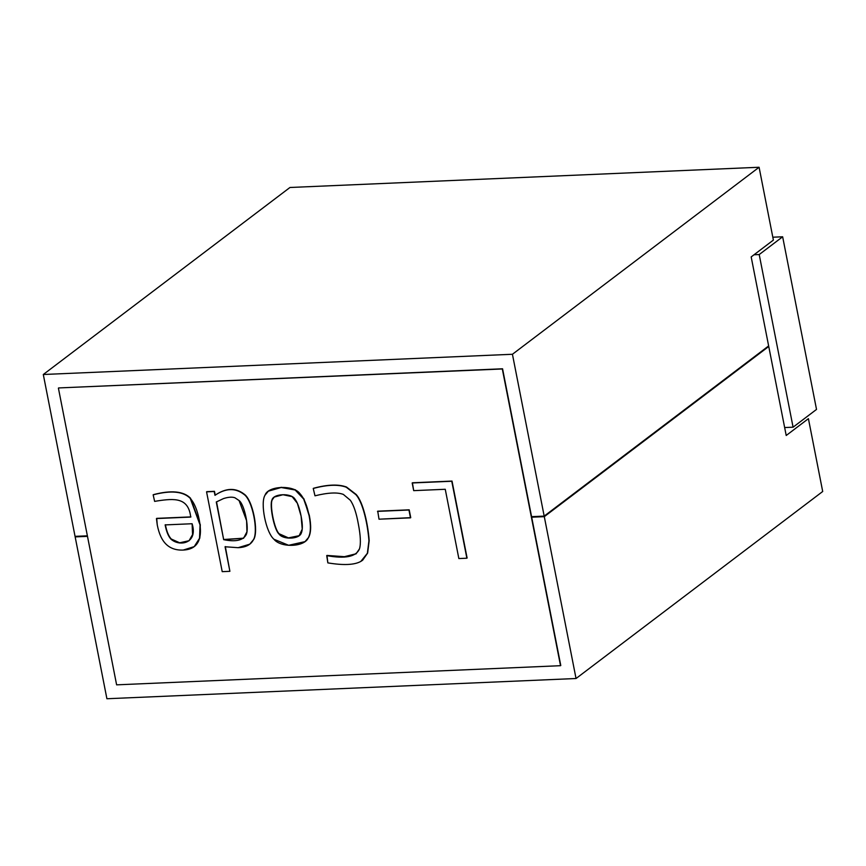 <?xml version="1.0" encoding="UTF-8"?>
<svg xmlns="http://www.w3.org/2000/svg" width="866" height="866" viewBox="0 0 866 866"><rect width="100%" height="100%" fill="white"/><g stroke="black" fill="none" stroke-linecap="round" stroke-linejoin="round"><path stroke-width="1.3" d="M768.64 345.935L751.179 256.921L773.381 240.088L759.092 167.257L512.434 354.27L544.184 516.114L768.64 345.935L544.184 516.114L512.434 354.27L43.3 374.502L289.958 187.489L759.092 167.257L773.381 240.088L751.179 256.921L768.64 345.935M75.05 536.357L43.3 374.502L75.05 536.357L87.379 535.827L75.05 536.357M531.572 516.666L544.184 516.114L531.572 516.666M512.434 354.27L759.092 167.257L289.958 187.489L43.3 374.502L512.434 354.27M106.908 698.743L75.158 536.888L75.916 536.314L75.158 536.888L106.908 698.743L576.042 678.511L822.7 491.498L808.411 418.668L822.7 491.498L576.042 678.511L544.292 516.656L576.042 678.511L106.908 698.743M808.411 418.668L786.209 435.49L768.748 346.476L544.292 516.656L531.681 517.197L544.292 516.656L767.882 346.519L768.748 346.476L786.209 435.49L808.411 418.668M87.488 536.357L75.158 536.888L87.488 536.357M772.808 237.208L782.648 236.786L816.519 409.423L782.648 236.786L759.211 254.55L793.083 427.187L816.519 409.423L793.083 427.187L759.211 254.55L754.015 254.777L759.211 254.55L782.648 236.786L772.808 237.208M784.65 427.555L793.083 427.187L784.65 427.555M58.401 388.12L116.618 684.844L560.529 665.694L502.312 368.97L58.65 387.936L502.561 368.786L58.65 387.936L502.561 368.786L560.778 665.51L502.561 368.786L560.529 665.694L116.618 684.844L58.401 388.12M156.703 518.366L190.942 516.894L156.703 518.366L157.255 524.926C158.998 533.867 162.018 540.373 166.326 544.443C170.624 548.492 176.263 550.365 183.246 550.062C197.729 549.39 203.055 539.323 199.234 519.86C197.307 510.063 194.33 502.919 190.282 498.415C183.332 491.347 170.948 490.156 153.152 494.832L154.635 501.392L157.58 500.894C174.456 498.351 188.507 497.387 190.704 517.078L156.703 518.366M153.39 494.648C171.197 489.972 183.57 491.163 190.531 498.221L200.306 524.872L199.765 538.208L194.352 546.522L199.797 538.078L200.295 524.742L190.531 498.221C183.57 491.163 171.197 489.972 153.39 494.648L153.39 494.648M412.422 482.784L452.02 481.074L467.11 558.029L452.02 481.074L412.184 482.968L413.688 490.643L445.254 489.279L458.85 558.559L466.871 558.213L451.771 481.258L412.184 482.968L452.02 481.074L466.871 558.213L458.85 558.559L445.254 489.279L413.688 490.643L412.422 482.784M377.728 511.178L409.196 509.825L410.733 517.651L409.196 509.825L377.728 511.178L379.016 519.199L410.484 517.846L408.947 510.009L377.479 511.373L409.196 509.825L410.733 517.651L379.016 519.199L377.728 511.178M326.969 555.431L344.387 556.686L356.197 553.753L344.387 556.686L326.969 555.431L327.846 562.878C343.445 565.476 354.443 564.989 360.841 561.406L367.379 553.277L368.938 540.828C367.823 524.991 363.06 502.453 355.883 494.638L346.238 487.201C338.249 484.267 327.251 484.679 313.243 488.467L314.986 495.807C327.998 492.602 337.459 492.137 343.358 494.421L350.34 500.267C353.707 505.073 356.359 512.953 358.318 523.887C360.592 535.556 360.981 543.891 359.477 548.871C356.121 556.773 345.198 559.025 326.72 555.615L326.969 555.431M313.492 488.283C327.5 484.495 338.487 484.072 346.487 487.017L356.121 494.443C363.309 502.269 368.061 524.807 369.176 540.644L367.628 553.093L362.627 560.237L367.628 553.093L369.176 540.644C368.061 524.807 363.309 502.269 356.121 494.443L346.487 487.017C338.487 484.072 327.5 484.495 313.492 488.283L313.492 488.283M309.324 515.357C311.305 525.532 311.046 532.947 308.545 537.591L305.113 541.553L308.545 537.591C311.046 532.947 311.305 525.532 309.324 515.357L303.923 498.859L295.393 489.799L281.396 487.309L268.59 490.968L281.223 487.32L295.317 489.755L303.901 498.816L309.075 515.541C307.073 505.398 304.02 498.091 299.939 493.631C293.466 484.679 268.027 485.739 265.05 495.135C260.103 502.843 265.797 532.265 273.959 539.269C280.974 548.081 304.702 547.063 308.296 537.786C310.797 533.131 311.056 525.716 309.075 515.541C311.056 525.716 310.797 533.131 308.296 537.786L304.994 541.64L288.649 545.288L273.959 539.269C265.797 532.265 260.103 502.843 265.05 495.135L268.341 491.163L281.158 487.504L295.144 489.983L303.674 499.043L309.324 515.357M225.322 546.576L229.891 571.322L225.073 546.76L238.128 547.691C245.89 547.323 250.988 544.682 253.392 539.778C258.609 531.767 252.536 499.963 243.866 494.291C235.314 487.742 225.68 488.078 214.974 495.32L214.227 491.509L206.563 491.845L222.216 571.657L229.891 571.322L222.216 571.657L206.563 491.845L214.476 491.325L215.223 495.135C225.929 487.894 235.552 487.547 244.115 494.096C252.785 499.779 258.858 531.583 253.641 539.594L249.906 544.075L253.641 539.594C258.858 531.583 252.785 499.779 244.115 494.096C235.552 487.547 225.929 487.894 215.223 495.135L214.476 491.325L206.801 491.65L214.476 491.325L214.974 495.32C225.68 488.078 235.314 487.742 243.866 494.291C252.536 499.963 258.609 531.767 253.392 539.778L249.787 544.173L238.128 547.691L225.073 546.76L229.891 571.322L225.322 546.576M314.986 495.807L313.243 488.467C327.251 484.679 338.249 484.267 346.238 487.201L355.883 494.638C363.06 502.453 367.823 524.991 368.938 540.828L367.379 553.277L362.497 560.324L360.841 561.406C354.443 564.989 343.445 565.476 327.846 562.878L326.72 555.615L344.257 556.87L356.067 553.85L359.477 548.871C360.981 543.891 360.592 535.556 358.318 523.887C356.359 512.953 353.707 505.073 350.34 500.267L343.358 494.421C337.459 492.137 327.998 492.602 314.986 495.807M301.097 516.104C302.678 524.211 302.754 529.851 301.325 533.012C299.506 539.291 283.063 539.973 278.96 533.976C273.992 529.537 269.348 505.062 271.956 500.072C273.115 493.512 291.377 492.743 294.97 499.13C297.46 502.312 299.495 507.974 301.097 516.104L297.363 503.276L292.134 496.629L282.965 494.735L274.176 497.073L271.956 500.072C269.348 505.062 273.992 529.537 278.96 533.976L288.291 538.078L299.116 535.773L302.245 529.115L301.097 516.104M299.235 535.675L288.432 537.883L279.198 533.792C274.241 529.353 269.597 504.867 272.205 499.877L274.305 496.976L272.205 499.877C269.597 504.867 274.241 529.353 279.198 533.792L288.432 537.883L299.235 535.675M223.677 539.67L216.284 501.988L223.504 498.578C228.321 497.041 232.131 496.77 234.924 497.766L239.059 500.526C244.277 504.088 249.419 527.816 246.236 534.593C243.162 540.406 235.639 542.094 223.677 539.67L216.532 501.804L223.677 539.67L243.541 538.284L246.951 531.811L246.604 520.726L239.059 500.526L234.924 497.766C232.131 496.77 228.321 497.041 223.504 498.578L216.284 501.988L223.677 539.67M243.66 538.187L223.926 539.486L243.66 538.187M192.111 523.735C198.173 543.155 179.944 547.096 171.035 539.215C168.426 536.509 166.456 531.735 165.135 524.904L192.111 523.735L165.135 524.904C166.456 531.735 168.426 536.509 171.035 539.215L179.522 542.993L189.015 540.795L192.566 534.571L192.111 523.735M190.704 517.078C188.507 497.387 174.456 498.351 157.58 500.894L154.635 501.392L153.152 494.832C170.948 490.156 183.332 491.347 190.282 498.415L200.046 524.937L199.548 538.262L194.222 546.619L183.246 550.062C176.263 550.365 170.624 548.492 166.326 544.443C162.018 540.373 158.998 533.867 157.255 524.926L156.454 518.55L190.704 517.078M189.134 540.698L179.673 542.798L171.284 539.031C168.675 536.314 166.705 531.54 165.384 524.72C166.705 531.54 168.675 536.314 171.284 539.031L179.673 542.798L189.134 540.698"/></g></svg>
